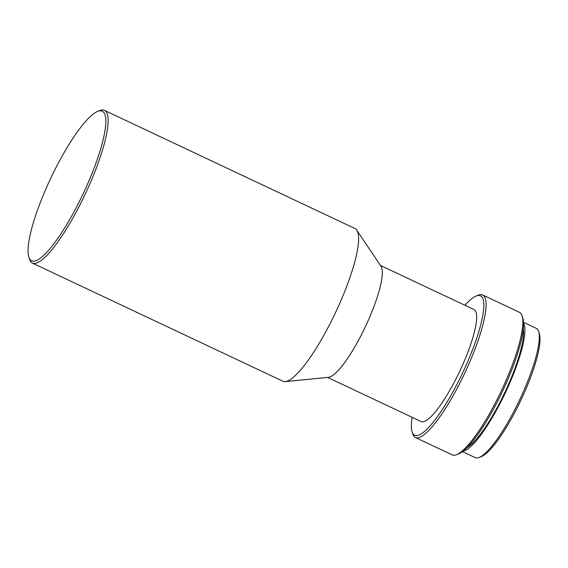 <?xml version="1.0" encoding="UTF-8"?>
<svg xmlns="http://www.w3.org/2000/svg" width="568" height="568" viewBox="0 0 568 568"><rect width="100%" height="100%" fill="white"/><g stroke="black" fill="none" stroke-linecap="round" stroke-linejoin="round"><path stroke-width="0.85" d="M30.189 259.732A82.75 17.963 -64.7 0 0 79.57 201.136A82.75 17.963 -64.7 0 0 103.681 112.329A82.75 17.963 -64.7 0 0 97.731 111.356A82.75 17.963 -64.7 0 0 50.687 178.366A82.75 17.963 -64.7 0 0 28.904 257.29A82.75 17.963 -64.7 0 0 30.189 259.732M97.731 111.356L99.854 110.533A84.44 18.332 115.3 0 1 104.441 110.362A84.44 18.332 115.3 0 1 105.918 111.527A84.44 18.332 115.3 0 1 83.184 198.367A84.44 18.332 115.3 0 1 32.404 263.098A84.44 18.332 115.3 0 1 30.928 261.933A84.44 18.332 115.3 0 1 29.621 259.448L28.904 257.29M32.404 263.098L282.885 381.235A84.44 18.332 -64.7 0 0 285.321 381.611A84.44 18.332 -64.7 0 0 335.482 312.691A84.44 18.332 -64.7 0 0 356.761 230.146A84.44 18.332 -64.7 0 0 356.399 229.664A84.44 18.332 -64.7 0 0 354.922 228.499L104.441 110.362M285.321 381.611L328.574 377.315A61.919 13.44 -64.7 0 0 365.352 326.777A61.919 13.44 -64.7 0 0 380.958 266.243L356.761 230.146M464.958 305.293A77.12 16.742 115.3 0 1 476.282 295.964A77.12 16.742 115.3 0 1 481.82 296.865A77.12 16.742 115.3 0 1 459.356 379.63A77.12 16.742 115.3 0 1 413.326 434.243A77.12 16.742 115.3 0 1 412.134 431.971A77.12 16.742 115.3 0 1 412.134 417.302M412.134 431.971L412.851 434.13A78.81 17.111 -64.7 0 0 414.072 436.451A78.81 17.111 -64.7 0 0 415.449 437.537A78.81 17.111 -64.7 0 0 462.835 377.116A78.81 17.111 -64.7 0 0 484.064 296.063A78.81 17.111 -64.7 0 0 482.679 294.977A78.81 17.111 -64.7 0 0 478.398 295.14L476.282 295.964M415.449 437.537L452.227 454.883A78.81 17.111 -64.7 0 0 456.509 454.719A78.81 17.111 -64.7 0 0 501.317 390.898A78.81 17.111 -64.7 0 0 522.056 315.73A78.81 17.111 -64.7 0 0 520.835 313.408A78.81 17.111 -64.7 0 0 519.457 312.322L482.679 294.977M456.509 454.719L458.625 453.896A77.12 16.742 -64.7 0 0 502.474 391.444A77.12 16.742 -64.7 0 0 522.773 317.888L522.056 315.73M467.301 447.406A68.678 14.91 -64.7 0 0 504.796 392.538A68.678 14.91 -64.7 0 0 523.277 328.716M462.515 451.645L475.224 457.638A71.49 15.521 -64.7 0 0 479.108 457.488A71.49 15.521 -64.7 0 0 516.639 406.028A71.49 15.521 -64.7 0 0 538.578 331.414A71.49 15.521 -64.7 0 0 537.47 329.305A71.49 15.521 -64.7 0 0 536.22 328.318L523.504 322.326M523.54 323.206A71.49 15.521 115.3 0 1 505.35 392.8A71.49 15.521 115.3 0 1 463.211 451.113M479.108 457.488L481.231 456.672A69.8 15.151 -64.7 0 0 517.874 406.425A69.8 15.151 -64.7 0 0 539.288 333.565L538.578 331.414M327.573 377.415L421.158 421.555A61.919 13.44 -64.7 0 0 458.397 374.085A61.919 13.44 -64.7 0 0 475.068 310.405A61.919 13.44 -64.7 0 0 473.989 309.553L380.397 265.412"/></g></svg>
